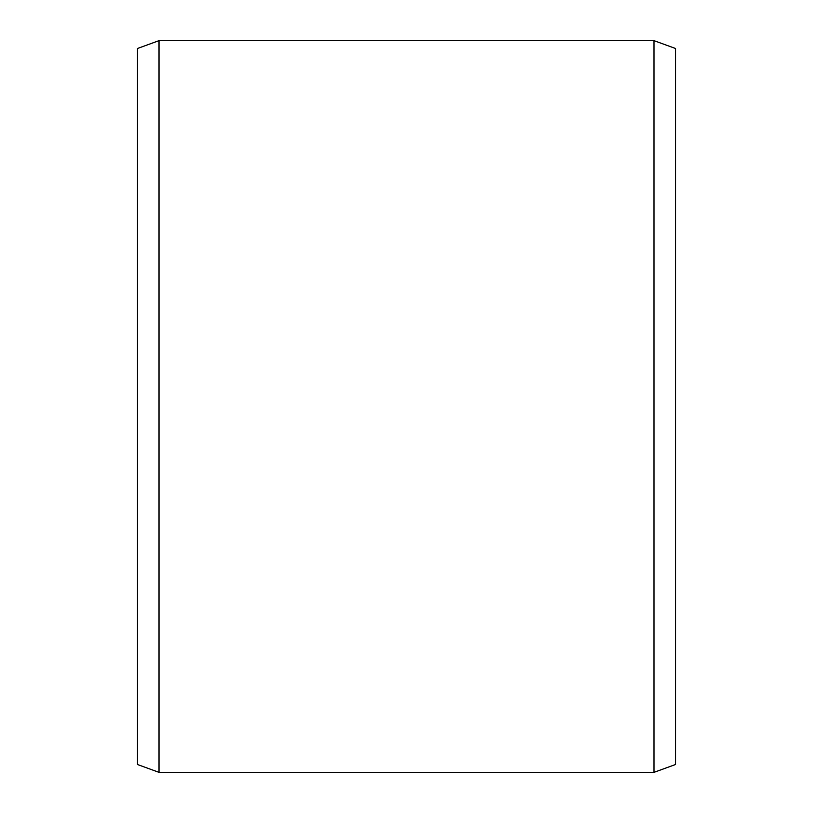 <?xml version="1.0" encoding="UTF-8"?>
<svg xmlns="http://www.w3.org/2000/svg" width="813" height="813" viewBox="0 0 813 813"><rect width="100%" height="100%" fill="white"/><g stroke="black" fill="none" stroke-linecap="round" stroke-linejoin="round"><path stroke-width="1.22" d="M137.488 48.485L137.488 764.515L159.013 772.35L159.013 40.65L137.488 48.485M653.987 772.35L675.512 764.515L675.512 48.485L653.987 40.65L653.987 772.35L159.013 772.35M653.987 40.65L159.013 40.65"/></g></svg>
